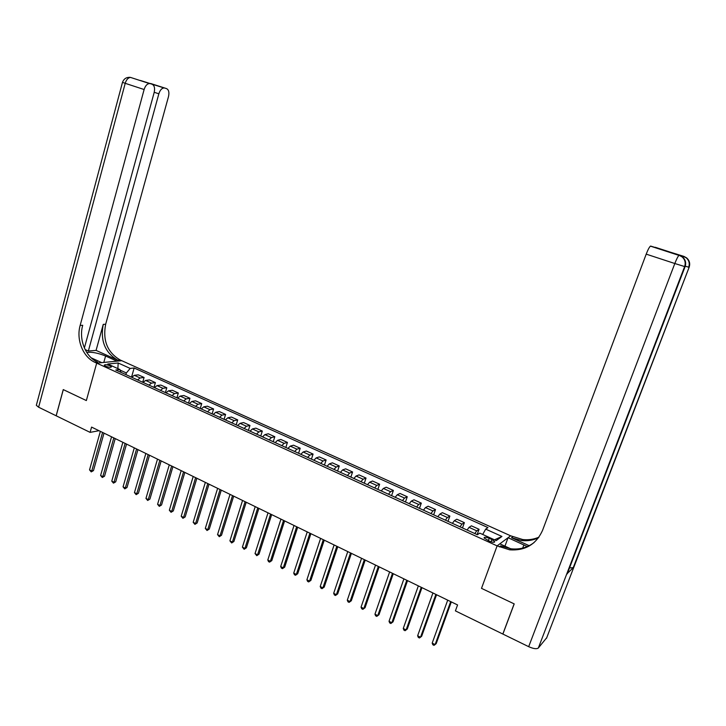 <?xml version="1.0" encoding="UTF-8"?>
<svg xmlns="http://www.w3.org/2000/svg" width="726" height="726" viewBox="0 0 726 726"><rect width="100%" height="100%" fill="white"/><g stroke="black" fill="none" stroke-linecap="round" stroke-linejoin="round"><path stroke-width="1.09" d="M105.642 366.24C109 367.456 110.933 367.646 111.459 366.802L110.053 365.786C106.713 364.57 104.771 364.388 104.245 365.223L105.642 366.24M546.742 637.682L538.347 648C536.659 649.226 533.438 648.79 528.682 646.675L502.891 634.07L514.208 603.896L481.501 588.359L514.144 603.869L502.828 634.043L455.411 610.875L457.571 604.949L91.576 427.097L90.106 432.378L56.192 415.798L63.298 389.608L86.349 400.561L96.694 363.127L497.11 545.879L510.623 535.797L120.189 359.987C107.421 352.482 102.584 340.576 105.66 324.259L168.496 96.594C169.412 92.393 168.759 89.734 166.544 88.608L150.6 83.771M491.919 539.536L489.224 538.311C485.921 537.022 484.206 536.904 484.079 537.975L489.542 541.242C492.863 542.54 494.578 542.658 494.696 541.587L491.919 539.536L491.075 541.841M150.11 83.662L149.447 83.554C147.088 83.799 145.318 85.786 144.12 89.525L125.208 83.318L38.623 407.213L56.147 415.78L63.253 389.59L86.349 400.561L96.694 363.127L121.768 360.695L116.995 361.158L105.588 356.012C98.019 352.972 91.739 351.783 86.748 352.446M482.69 534.454L485.685 529.118L487.963 527.584L134.147 367.991L131.542 377.175M485.685 529.118L501.938 536.46L496.239 540.616L479.759 533.12L477.372 534.726L115.788 369.997L119.908 369.543L107.766 364.025L118.166 362.991L130.19 368.427L134.147 367.991M510.614 548.738L499.842 543.838L497.11 545.879L481.501 588.359L497.11 545.879L509.661 549.827C525.279 550.88 536.26 544.346 542.603 530.225L646.204 254.136C647.946 249.68 649.362 247.012 650.451 246.141L683.856 256.378L650.705 246.087M90.106 432.378L98.99 430.7M125.888 374.598L126.351 372.955L120.126 370.124M474.804 533.565L476.737 530.842L479.06 529.299L477.136 534.617M131.724 377.257L134.31 375.306L138.258 374.834L144.084 377.475L142.713 382.257M143.031 382.402L145.599 380.433L149.492 379.925L155.382 382.593L153.994 387.403M154.447 387.602L156.998 385.606L160.845 385.07L166.799 387.766L165.392 392.594M165.973 392.857L168.505 390.833L172.316 390.27L178.324 392.993L176.899 397.83M177.616 398.166L180.139 396.115L183.896 395.516L189.958 398.265L188.515 403.13M189.386 403.52L191.882 401.451L195.584 400.816L201.719 403.592L200.258 408.475M201.265 408.938L203.743 406.841L207.4 406.17L213.589 408.974L212.11 413.874M213.272 414.401L215.722 412.286L219.334 411.578L225.586 414.419L224.089 419.338M225.396 419.927L227.828 417.786L231.385 417.042L237.701 419.909L236.186 424.846M237.647 425.509L240.061 423.34L243.564 422.559L249.944 425.454L248.41 430.418M250.025 431.153L252.412 428.948L255.861 428.14L262.313 431.062L260.752 436.036M262.531 436.852L264.899 434.62L268.293 433.776L274.809 436.725L273.23 441.726M275.172 442.606L277.514 440.346L280.853 439.466L287.432 442.443L285.835 447.47M287.941 448.423L290.264 446.136L293.54 445.21L300.192 448.232L298.567 453.269M300.845 454.304L303.141 451.989L306.363 451.027L313.078 454.068L311.445 459.131M313.895 460.248L316.164 457.906L319.322 456.899L326.11 459.975L324.449 465.057M327.072 466.255L329.323 463.878L332.408 462.834L339.278 465.947L337.59 471.047M340.403 472.327L342.618 469.922L345.649 468.833L352.582 471.973L350.876 477.1M353.871 478.461L356.058 476.029L359.025 474.895L366.031 478.071L364.307 483.217M367.483 484.669L369.643 482.2L372.538 481.02L379.625 484.233L377.874 489.397M381.25 490.93L383.382 488.435L386.205 487.21L393.374 490.458L391.595 495.649M395.162 497.274L397.267 494.742L400.017 493.471L407.259 496.756L405.462 501.965M409.228 503.681L411.306 501.122L413.983 499.806L421.307 503.127L419.483 508.354M423.458 510.16L425.5 507.565L428.104 506.203L435.509 509.561L433.658 514.816M437.842 516.721L439.847 514.09L442.379 512.674L449.866 516.068L447.987 521.341M452.38 523.346L454.367 520.678L456.808 519.217L464.386 522.647L462.48 527.947M467.09 530.044L469.041 527.348L471.41 525.833L479.06 529.299M460.012 526.822L461.972 524.136L464.386 522.647M445.383 520.152L447.379 517.502L449.866 516.068M430.917 513.563L432.941 510.95L435.509 509.561M416.606 507.047L418.666 504.461L421.307 503.127M402.458 500.595L404.545 498.054L407.259 496.756M388.464 494.224L390.588 491.711L393.374 490.458M374.625 487.917L376.767 485.431L379.625 484.233M360.931 481.674L363.109 479.233L366.031 478.071M347.382 475.512L349.587 473.089L352.582 471.973M333.987 469.404L336.22 467.018L339.278 465.947M320.729 463.36L322.988 461.001L326.11 459.975M307.615 457.389L309.893 455.057L313.078 454.068M294.638 451.472L296.943 449.176L300.192 448.232M281.797 445.628L284.129 443.35L287.432 442.443M269.092 439.838L271.442 437.596L274.809 436.725M256.514 434.103L258.892 431.888L262.313 431.062M244.072 428.44L246.468 426.244L249.944 425.454M231.748 422.822L234.171 420.663L237.701 419.909M219.561 417.269L222.002 415.136L225.586 414.419M207.491 411.769L209.959 409.664L213.589 408.974M195.548 406.333L198.035 404.246L201.719 403.592M183.723 400.943L186.228 398.883L189.958 398.265M172.017 395.606L174.539 393.574L178.324 392.993M160.428 390.334L162.969 388.319L166.799 387.766M148.948 385.107L151.507 383.119L155.382 382.593M137.586 379.925L140.163 377.965L144.084 377.475M130.19 368.427L126.351 372.955M120.97 372.356L119.908 369.543M494.497 539.817L501.938 536.46M118.166 362.991L117.884 368.626M450.683 601.6L435.119 644.588L432.188 643.109L447.706 600.157M451.309 601.908L436.199 643.635L434.021 645.36L432.85 644.77L432.188 643.109M435.881 594.413L420.535 637.219L417.641 635.749L432.941 592.979M436.553 594.739L421.652 636.294L419.465 637.991L418.312 637.41L417.641 635.749M421.252 587.298L406.115 629.923L403.257 628.48L418.348 585.882M421.96 587.643L407.268 629.034L405.072 630.712L403.928 630.132L403.257 628.48M406.787 580.265L391.858 622.717L389.027 621.293L403.91 578.876M407.531 580.637L393.038 621.846L390.842 623.516L389.717 622.935L389.027 621.293M393.038 621.846L390.842 623.516M392.485 573.313L377.765 615.594L374.961 614.178L389.635 571.934M393.265 573.703L378.972 614.74L376.776 616.392L375.651 615.82L374.961 614.178M378.972 614.74L376.776 616.392M546.506 638.299L689.137 267.268C690.335 263.611 689.518 260.498 686.687 257.921L681.297 255.588M527.294 546.56L508.055 537.712L510.623 535.797L522.738 539.545C528.428 540.18 533.837 539.382 538.955 537.149M529.172 545.68L511.531 537.721L521.504 540.507C527.512 541.179 533.165 540.271 538.492 537.784M567.433 573.368L573.222 567.678L569.52 567.923M504.942 546.161L508.055 537.712M499.352 546.905L500.704 545.879L510.977 548.792C519.635 549.727 527.339 547.649 534.082 542.558M675.398 253.773L676.314 253.982M96.077 350.404L117.821 360.214C105.025 352.682 100.17 340.739 103.255 324.368L96.077 350.404L88.354 351.021L85.105 349.551M91.24 357.854L101.749 362.637L96.694 363.127L95.079 362.392C83.027 357.201 76.021 339.704 80.159 325.411L144.12 89.525M150.672 83.508L166.544 88.608M164.648 88.037L164.031 87.946C161.762 88.182 160.038 90.133 158.849 93.799L154.221 92.284M88.354 351.021L158.849 93.799M38.623 407.213L36.327 405.317L36.5 404.663M84.379 347.99L154.175 92.447C155.101 88.145 154.402 85.414 152.088 84.252M95.079 362.392L97.602 362.147C85.577 356.974 78.589 339.541 82.719 325.293L80.159 325.411M378.337 566.443L363.817 608.542L361.049 607.145L375.524 565.082M379.154 566.843L365.06 607.716L362.855 609.35L361.748 608.787L361.049 607.145M365.06 607.716L362.855 609.35M364.343 559.646L350.032 601.573L347.291 600.193L361.566 558.294M365.205 560.064L351.293 600.774L349.088 602.38L347.99 601.827L347.291 600.193M351.293 600.774L349.088 602.38M350.513 552.922L336.392 594.676L333.679 593.305L347.763 551.588M351.402 553.357L337.681 593.895L335.476 595.492L334.387 594.948L333.679 593.305M337.681 593.895L335.476 595.492M336.828 546.27L322.898 587.86L320.22 586.508L334.105 544.954M337.753 546.723L324.213 587.098L321.999 588.677L320.928 588.133L320.22 586.508M324.213 587.098L321.999 588.677M323.297 539.699L309.548 581.109L306.898 579.775L320.602 538.393M324.25 540.162L310.9 580.373L308.677 581.934L307.615 581.399L306.898 579.775M310.9 580.373L308.677 581.934M309.902 533.193L296.344 574.438L293.721 573.113L307.243 531.895M310.891 533.674L297.724 573.721L295.5 575.264L294.447 574.738L293.721 573.113M297.724 573.721L295.5 575.264M296.662 526.749L283.285 567.832L280.69 566.525L294.03 525.47M297.678 527.248L284.683 567.142L282.459 568.667L281.425 568.14L280.69 566.525M284.683 567.142L282.459 568.667M283.557 520.388L270.362 561.298L267.794 560L280.953 519.117M284.61 520.896L271.787 560.626L269.555 562.142L268.529 561.615L267.794 560M271.787 560.626L269.555 562.142M270.589 514.09L257.567 554.836L255.026 553.557L268.021 512.837M271.669 514.607L259.019 554.183L256.786 555.68L255.026 553.557M259.019 554.183L256.786 555.68M257.766 507.855L244.916 548.439L242.402 547.168L255.216 506.612M258.873 508.391L246.386 547.803L244.154 549.292L242.402 547.168M246.386 547.803L244.154 549.292M245.079 501.684L232.393 542.113L229.906 540.852L242.557 500.459M246.214 502.238L233.89 541.496L231.658 542.966L229.906 540.852M233.89 541.496L231.658 542.966M232.52 495.586L220.005 535.852L217.546 534.608L230.024 494.37M233.681 496.148L221.521 535.243L219.288 536.705L217.546 534.608M221.521 535.243L219.288 536.705M220.087 489.542L207.745 529.653L205.304 528.419L217.619 488.344M221.285 490.123L209.279 529.063L207.037 530.506L205.304 528.419M209.279 529.063L207.037 530.506M207.79 483.57L195.603 523.519L193.189 522.293L205.349 482.382M209.015 484.16L197.163 522.947L194.922 524.372L193.189 522.293M197.163 522.947L194.922 524.372M195.621 477.654L183.587 517.438L181.201 516.231L193.198 476.474M196.864 478.262L185.175 516.894L182.934 518.31L181.201 516.231M185.175 516.894L182.934 518.31M183.569 471.8L171.699 511.431L169.339 510.233L181.182 470.639M184.84 472.417L173.305 510.904L171.055 512.302L169.339 510.233M173.305 510.904L171.055 512.302M171.654 466.001L159.929 505.477L157.587 504.298L169.276 464.849M172.942 466.637L161.553 504.969L159.303 506.358L157.587 504.298M161.553 504.969L159.303 506.358M159.847 460.266L148.276 499.588L145.962 498.417L157.497 459.131M161.163 460.91L149.919 499.098L147.668 500.468L145.962 498.417M149.919 499.098L147.668 500.468M148.168 454.594L136.742 493.762L134.446 492.6L145.844 453.46M149.511 455.247L138.403 493.281L136.152 494.642L134.446 492.6M138.403 493.281L136.152 494.642M136.597 448.967L125.326 487.99L123.057 486.837L134.301 447.851M137.967 449.639L127.005 487.527L125.326 487.99L124.754 488.87L123.057 486.837M127.005 487.527L124.754 488.87M125.144 443.404L114.018 482.273L111.768 481.138L122.866 442.297M126.533 444.085L115.715 481.828L114.018 482.273L113.465 483.153L111.768 481.138M115.715 481.828L113.465 483.153M113.81 437.896L102.82 476.619L100.596 475.494L111.559 436.798M115.225 438.586L104.544 476.183L102.82 476.619L102.284 477.499L100.596 475.494M104.544 476.183L102.284 477.499M102.584 432.442L91.739 471.011L89.534 469.894L100.351 431.362M104.018 433.141L93.472 470.593L91.739 471.011L91.222 471.9L89.534 469.894M93.472 470.593L91.222 471.9M469.041 527.348L476.737 530.842M454.367 520.678L461.972 524.136M439.847 514.09L447.379 517.502M425.5 507.565L432.941 510.95M411.306 501.122L418.666 504.461M397.267 494.742L404.545 498.054M383.382 488.435L390.588 491.711M369.643 482.2L376.767 485.431M356.058 476.029L363.109 479.233M342.618 469.922L349.587 473.089M329.323 463.878L336.22 467.018M316.164 457.906L322.988 461.001M303.141 451.989L309.893 455.057M290.264 446.136L296.943 449.176M277.514 440.346L284.129 443.35M264.899 434.62L271.442 437.596M252.412 428.948L258.892 431.888M240.061 423.34L246.468 426.244M227.828 417.786L234.171 420.663M215.722 412.286L222.002 415.136M203.743 406.841L209.959 409.664M191.882 401.451L198.035 404.246M180.139 396.115L186.228 398.883M168.505 390.833L174.539 393.574M156.998 385.606L162.969 388.319M145.599 380.433L151.507 383.119M134.31 375.306L140.163 377.965M488.353 540.698L489.224 538.311M511.531 537.721L512.783 536.777M689.146 267.232L573.222 567.678M567.215 573.93L685.099 266.623L684.636 266.551L538.347 648M528.682 646.675L674.817 263.52L646.204 254.136M679.699 255.443L682.113 256.922C685.026 259.572 685.861 262.785 684.636 266.551L674.817 263.52C676.587 259.019 677.975 256.305 678.973 255.389L650.451 246.141M685.19 260.707L682.585 257.022C685.489 259.663 686.324 262.866 685.099 266.623L685.108 266.578M679.2 255.325L682.113 256.922L679.2 255.325M683.874 256.378L686.687 257.921L689.228 261.505M685.244 266.197L688.702 267.195C689.9 263.529 689.083 260.407 686.242 257.821L683.193 256.332M522.693 548.094L523.9 544.863M117.821 360.214L120.189 359.987M103.255 324.368L105.66 324.259M122.485 82.347L125.208 83.318C126.378 79.615 128.166 77.646 130.553 77.428L129.564 77.301M103.809 362.437L105.588 356.012M494.479 542.186L494.696 541.587M521.504 540.507L522.738 539.545M510.977 548.792L509.661 549.827M674.989 253.683L655.279 247.285M164.031 87.946L140.381 80.459M149.447 83.554L130.553 77.428C126.587 76.992 123.892 78.644 122.476 82.383L36.327 405.317"/></g></svg>
